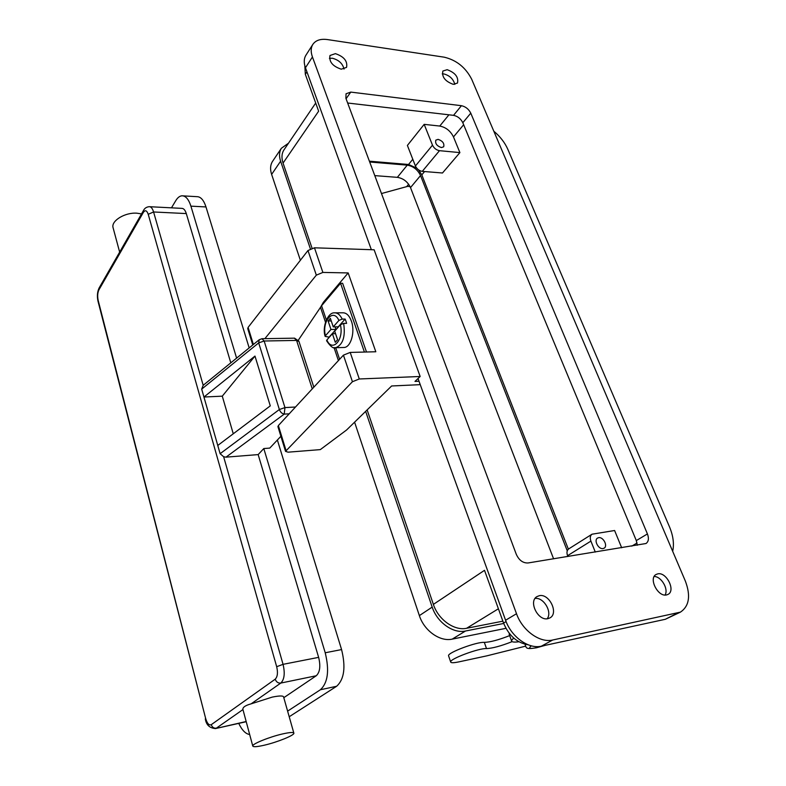<?xml version="1.0" encoding="UTF-8"?>
<svg xmlns="http://www.w3.org/2000/svg" width="786" height="786" viewBox="0 0 786 786"><rect width="100%" height="100%" fill="white"/><g stroke="black" fill="none" stroke-linecap="round" stroke-linejoin="round"><path stroke-width="1.18" d="M280.887 436.289L269.765 448.099L263.801 448.551L258.162 454.593L225.995 457.157L223.637 456.745L220.119 453.699L201.688 389.119L203.191 385.297L153.584 211.974L148.22 214.293L276.682 666.705L283.058 664.337C285.131 673.268 284.385 679.517 280.808 683.063C278.146 683.309 276.269 682.012 275.198 679.192C277.566 676.815 278.057 672.649 276.682 666.705M233.265 433.784L222.281 396.164L203.947 397.028L254.969 356.078L270.276 405.881L217.771 445.466M222.281 396.164L254.969 356.078M236.606 358.131L190.9 206.148C188.669 199.212 185.673 195.763 181.93 195.802C179.67 196.009 177.616 197.63 175.769 200.656L171.466 207.838M149.792 206.718L181.782 208.369C183.678 208.349 185.182 210.088 186.292 213.576L153.584 211.974C152.504 208.428 151.05 206.669 149.222 206.689C146.54 206.964 144.644 208.202 143.533 210.412L143.386 212.358C145.233 209.744 146.844 210.393 148.22 214.293M230.799 362.847L186.292 213.576M282.479 733.957C269.696 736.855 252.453 743.811 252.738 745.904C252.984 747.162 256.914 746.906 264.528 745.148C277.232 742.21 294.033 735.441 293.895 733.289C293.748 732.051 289.946 732.277 282.479 733.957M293.797 732.935L283.628 697.074C283.412 695.61 279.6 695.62 272.172 697.123L251.117 703.843C245.625 705.347 242.874 707.135 242.854 709.218L242.982 709.689M238.738 723.385C242.009 730.243 245.654 733.957 249.673 734.517M258.162 454.593L318.635 657.361C320.747 666.106 319.961 672.236 316.257 675.754L283.805 697.683M263.801 448.551L325.217 652.763C329.511 670.448 327.9 682.779 320.403 689.744L287.617 711.134M325.217 652.763L341.576 649.58C345.889 667.098 344.248 679.33 336.644 686.266L289.209 716.744M113.272 228.461L112.978 227.331C111.396 220.581 125.141 212.328 136.764 213.173L141.529 213.91M183.118 195.871L196.893 196.667C200.705 196.638 203.741 200.066 205.991 206.944L190.9 206.148M341.576 649.58L277.379 440.013M249.172 347.913L205.991 206.944M418.024 378.518L505.585 620.242C511.293 636.876 528.634 649.364 541.387 646.171L665.29 619.299L680.44 612.127L552.686 640.01C539.874 643.194 522.346 630.529 516.51 613.728L312.435 56.956C310.696 52.063 310.784 47.956 312.69 44.625C315.51 40.322 320.442 38.632 327.477 39.575L444.228 57.182C456.47 60.1 465.617 67.449 471.688 79.239L685.382 581.139C690.865 595.837 689.214 606.163 680.44 612.127M346.655 429.942L320.315 449.612L288.079 452.176L285.534 451.361L352.433 381.721L359.281 378.98L420.156 376.484L414.988 381.416L419.017 381.239M306.098 54.941L305.764 55.462C303.858 58.783 303.75 62.88 305.459 67.753L371.365 249.702M284.178 149.566L283.825 150.097C281.643 153.653 281.388 157.986 283.048 163.085L312.022 248.121M443.874 73.933C449.73 75.554 453.375 79.032 454.799 84.387C453.375 79.032 449.73 75.554 443.874 73.933L442.253 73.894L443.874 73.933M453.286 84.348C445.161 81.38 441.693 76.94 442.872 71.035L447.165 69.699C455.281 72.715 458.719 77.156 457.481 83.041L453.286 84.348M329.422 58.361L332.35 58.243C338.756 59.913 342.657 63.528 344.052 69.08C342.657 63.528 338.756 59.913 332.35 58.233L329.422 58.361M335.406 53.645C344.003 56.582 347.726 61.161 346.557 67.38L341.252 69.188C332.655 66.309 328.892 61.75 329.982 55.501L335.406 53.645M553.59 558.826L410.508 187.589C407.718 181.763 403.336 178.353 397.362 177.341L374.784 175.622M369.695 162.004L407.256 165.148C413.269 166.21 417.7 169.678 420.539 175.543L567.266 550.829M568.366 549.168L421.807 174.865L418.594 169.894M416.659 168.086L408.543 164.49L369.391 161.179M637.259 545.248L636.306 540.581L462.816 122.724C460.753 118.666 457.668 116.21 453.542 115.346L347.658 103.015M461.421 105.697C465.567 106.591 468.692 109.077 470.775 113.164L647.428 533.94C649.079 538.39 648.617 541.574 646.033 543.509L528.025 562.972C522.945 563.149 519.045 560.28 516.294 554.336L345.889 98.289L346.046 93.77L350.762 92.1L461.421 105.697L453.542 115.346M343.099 347.5L344.189 347.481C350.998 347.127 355.311 331.574 351.381 321.081C349.23 315.382 346.302 312.632 342.578 312.808L335.406 312.828M338.913 320.442C333.205 307.67 321.68 321.179 325.424 335.75L330.965 329.462L328.096 320.963L330.366 318.359L333.244 326.868L338.913 320.442L342.185 319.087L345.123 319.067L345.948 321.12L346.606 323.36L343.659 323.39L340.377 324.736L334.698 331.152L337.607 339.739L335.298 342.303L332.409 333.726L326.848 339.994C332.272 352.845 344.199 339.817 340.377 324.736M329.334 337.194L325.139 336.388C321.985 326.799 327.811 312.523 334.256 312.838C337.4 312.612 340.043 314.695 342.185 319.087M345.123 319.067L338.265 326.819L333.244 326.868M335.111 326.848L335.976 329.393L329.275 336.948M326.652 340.878L326.848 339.994M332.409 333.726L335.553 333.677M328.096 320.963L331.24 320.943M330.965 329.462L335.976 329.393M325.424 335.75L325.139 336.388M264.872 338.668L316.326 275.149L322.879 272.428L348.169 272.929L375.816 351.764L350.202 352.423L343.433 355.154L278.362 425.56L277.969 426.808M420.156 376.484L374.136 249.791L314.469 247.806L307.974 250.518L248.101 327.389L247.796 328.803M321.022 306.432L323.36 302.315L348.169 272.929M366.502 352L342.637 283.304L340.564 283.274L321.572 305.754L298.336 340.161M364.399 352.049L340.564 283.274M323.675 303.258L323.36 302.315M666.557 594.923C657.902 597.252 648.273 578.162 656.163 574.448L657.764 573.868C666.44 571.668 675.989 590.718 667.992 594.413L666.557 594.923M539.284 595.7C549.257 593.224 558.984 613.286 549.954 617.894L547.921 618.661C537.978 621.294 528.143 601.221 537.015 596.574L539.284 595.7M595.287 552.057L590.905 541.112C589.795 537.948 590.158 535.639 592.015 534.205L614.603 530.511L621.677 547.783M453.483 136.921L459.898 152.602L442.479 172.999L422.279 171.358C419.174 170.817 416.885 169.029 415.411 165.984L407.394 145.439L424.175 124.355L439.767 126.055C445.898 127.293 450.476 130.908 453.483 136.921L463.652 124.738M603.058 548.559C598.48 549.601 593.577 540.228 597.537 538.076L598.657 537.663C603.235 536.661 608.128 546.024 604.129 548.166L603.058 548.559M592.015 534.205L568.75 548.874C566.893 550.308 566.5 552.578 567.561 555.682L567.885 556.508M424.175 124.355L432.497 145.164C434.029 148.249 436.358 150.087 439.492 150.676L459.898 152.602M438.107 139.368C442.646 140.94 444.493 143.416 443.677 146.795L441.418 147.571C436.878 146.019 435.012 143.543 435.817 140.154L438.107 139.368M272.801 161.012L272.437 161.533C270.276 165.08 270.011 169.373 271.622 174.404L300.38 260.274M354.584 422.17L419.37 615.615C424.096 630.647 439.983 641.966 452.215 639.126L505.948 628.328M288.482 143.209L281.368 148.279C279.217 151.826 278.961 156.139 280.612 161.209L310.362 248.74M365.647 411.363L432.192 607.106C437.065 622.325 453.178 633.84 465.489 631.02L503.718 623.465M367.131 409.919L433.381 604.395C438.244 619.574 454.318 631.07 466.599 628.279L502.883 621.166M304.83 65.759L305.332 74.316L318.644 111.17L283.048 163.085M433.381 604.395L484.51 570.322L503.571 623.082C508.876 635.717 517.06 642.948 528.113 644.785M419.989 383.941L419.174 384.708L391.634 385.975L346.636 429.942M672.688 551.32C674.27 543.902 673.219 535.767 669.525 526.934L507.874 149.419C504.907 142.679 500.22 136.607 493.814 131.203M509.416 634.931L509.357 633.457M518.878 641.769C513.877 642.427 511.411 642.044 511.47 640.619L513.631 637.996M654.168 576.502C661.272 576.354 668.847 589.195 665.035 595.022C668.847 589.195 661.281 576.354 654.168 576.502M535.04 598.47C543.509 596.957 552.587 612.078 547.164 618.769C552.587 612.068 543.519 596.957 535.04 598.47M512.118 641.651C501.006 646.013 492.468 648.332 486.514 648.588C479.244 647.949 449.956 658.825 450.643 661.881C450.732 663.001 453.453 663.001 458.808 661.891L486.848 655.848L525.461 646.19M448.678 656.104L448.531 655.681C447.814 652.537 477.033 641.651 484.323 642.378C490.199 642.182 498.648 639.932 509.662 635.609M381.475 193.543L407.747 186.341L410.096 186.646M223.637 456.745L283.058 664.337L318.635 657.361M201.688 389.119L258.682 342.902L279.354 409.526C280.366 412.139 281.987 413.662 284.218 414.114L289.209 413.819M220.119 453.699L279.354 409.526L284.954 407.59L295.507 407.01M313.82 387.193L298.985 341.517L296.568 340.417L264.155 341.006L284.954 407.59L284.218 414.114L225.995 457.157M262.219 338.707L294.328 338.167L296.568 340.417L312.268 388.883M98.073 301.49L98.201 300.517C97.326 296.322 97.572 292.775 98.918 289.847L99.105 287.99L143.533 210.412M99.164 287.873L99.105 287.99C97.277 291.92 96.914 296.351 98.024 301.293L205.647 718.443C207.19 723.533 209.056 725.616 211.257 724.682L275.198 679.192M264.155 341.006L258.682 342.902L259.213 339.749L261.974 338.717L264.155 341.006M211.257 724.682C212.181 727.276 213.89 728.435 216.376 728.16L242.923 709.581M251.117 703.843L280.808 683.063L316.257 675.754M215.325 728.602L246.165 721.519M143.386 212.358L98.918 289.847M205.647 718.443L98.201 300.517M320.403 689.744L336.644 686.266M305.459 67.753L312.435 56.956M516.51 613.728L505.585 620.242M552.686 640.01L541.387 646.171M677.051 613.335L665.29 619.299M420.539 175.543L410.508 187.589M407.256 165.148L397.362 177.341M424.578 171.544L421.807 174.865M412.788 159.263L408.543 164.49M462.816 122.724L470.775 113.164M334.659 347.677L335.877 347.667C342.971 344.651 345.565 336.555 343.659 323.39M314.469 247.806L322.879 272.428M307.974 250.518L316.326 275.149M320.452 307.228L325.492 322.201M334.04 347.599L338.412 360.597M321.572 305.754L326.328 319.863M335.701 347.687L339.611 359.29M636.306 540.581L647.428 533.94M350.762 92.1L346.066 98.771M637.053 542.998L631.767 546.142M590.905 541.112L567.561 555.682M448.914 114.805L439.767 126.055M439.492 150.676L422.279 171.358M432.497 145.164L415.411 165.984M280.612 161.209L271.622 174.404M465.489 631.02L452.215 639.126M432.192 607.106L419.37 615.615M306.933 71.84L305.332 74.316M506.096 621.579L503.571 623.082M498.403 608.777L466.599 628.279M531.385 645.846C527.976 648.45 529.735 649.059 536.681 647.664L545.14 645.355M248.101 327.389L253.377 344.494M350.202 352.423L359.281 378.98M278.362 425.56L286.006 450.388M343.433 355.154L352.433 381.721M406.588 186.714L408.651 184.238M486.514 648.588L484.323 642.378M298.896 341.222L294.593 338.157M242.854 709.218L252.738 745.904M246.224 721.715L215.521 728.563C209.587 728.111 206.178 724.869 205.313 718.836M119.649 252.11L112.978 227.331M305.764 55.462L312.69 44.625M315.707 103.035L283.825 150.097M344.189 347.481L335.877 347.667C333.618 348.984 330.513 346.665 326.563 340.711M203.063 385.395L259.213 339.749M281.368 148.279L272.437 161.533M511.47 640.619L509.122 634.125M545.494 645.277L536.347 647.802C524.842 649.658 526.532 647.713 524.999 644.255M247.708 328.519L252.778 344.985M277.9 426.562L285.534 451.361M450.643 661.881L448.531 655.681"/></g></svg>
